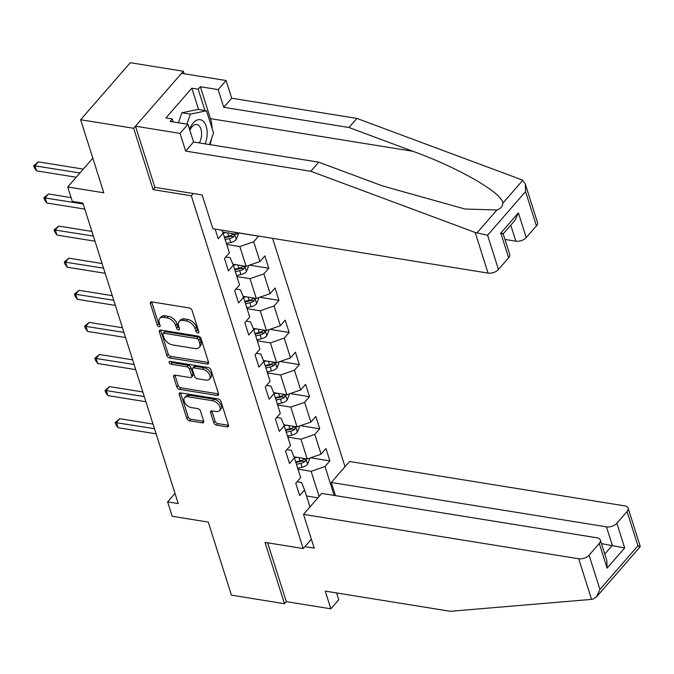 <?xml version="1.0" encoding="UTF-8"?>
<svg xmlns="http://www.w3.org/2000/svg" width="674" height="674" viewBox="0 0 674 674"><rect width="100%" height="100%" fill="white"/><g stroke="black" fill="none" stroke-linecap="round" stroke-linejoin="round"><path stroke-width="1.01" d="M197.836 332.948A1.786 1.095 -139 0 0 198.729 332.703A1.786 1.095 -139 0 0 198.847 331.768L192.039 310.301A2.544 1.567 -139 0 0 189.31 307.951L151.827 301.901A2.544 1.567 -139 0 0 150.546 302.247A2.544 1.567 -139 0 0 150.386 303.586L157.194 325.053A1.786 1.095 -139 0 0 159.106 326.696A1.786 1.095 -139 0 0 159.999 326.46A1.786 1.095 -139 0 0 160.109 325.525L159.233 322.745A8.147 5.013 -139 0 1 159.746 318.465A8.147 5.013 -139 0 1 163.841 317.353L166.967 317.858A8.147 5.013 -139 0 1 175.678 325.399L176.563 328.171A1.786 1.095 -139 0 0 178.467 329.822A1.786 1.095 -139 0 0 179.368 329.578A1.786 1.095 -139 0 0 179.478 328.642L178.602 325.871A8.147 5.013 -139 0 1 179.115 321.591A8.147 5.013 -139 0 1 183.21 320.479L186.336 320.984A8.147 5.013 -139 0 1 195.047 328.516L195.932 331.296A1.786 1.095 -139 0 0 197.836 332.948M213.784 422.783A2.544 1.567 -139 0 0 216.514 425.142L227.028 426.836A2.544 1.567 -139 0 0 228.309 426.482A2.544 1.567 -139 0 0 228.469 425.151L220.904 401.308A2.544 1.567 -139 0 0 218.182 398.957L180.699 392.908A2.544 1.567 -139 0 0 179.419 393.262A2.544 1.567 -139 0 0 179.259 394.593L186.816 418.436A2.544 1.567 -139 0 0 189.546 420.787L202.242 422.834A2.544 1.567 -139 0 0 203.523 422.488A2.544 1.567 -139 0 0 203.683 421.157L200.448 410.955A2.544 1.567 -139 0 0 197.726 408.596L191.424 407.576A6.807 4.196 -139 0 1 185.215 403.397A6.807 4.196 -139 0 1 184.575 397.702A6.807 4.196 -139 0 1 187.995 396.775L212.681 400.752A6.807 4.196 -139 0 1 218.89 404.931A6.807 4.196 -139 0 1 219.53 410.626A6.807 4.196 -139 0 1 216.101 411.561L211.99 410.896A2.544 1.567 -139 0 0 210.709 411.241A2.544 1.567 -139 0 0 210.549 412.581L213.784 422.783L215.132 421.242A2.544 1.567 -139 0 0 217.854 423.601L228.368 425.294A2.544 1.567 -139 0 0 228.511 425.311M184.128 73.752L183.336 71.25L133.663 128.287L80.627 119.736L103.804 192.798L67.737 186.984L72.303 201.391L82.91 203.101L178.231 503.588L167.624 501.877L172.19 516.284L208.258 522.097L231.435 595.159L284.479 603.71L286.29 601.629L267.629 542.806M133.663 128.287L153.116 189.621L191.306 195.78L303.207 548.543L265.025 542.385L284.479 603.71M207.095 364.011A2.544 1.567 -139 0 0 208.376 363.657A2.544 1.567 -139 0 0 208.536 362.326L200.978 338.483A2.544 1.567 -139 0 0 198.257 336.132L160.766 330.083A2.544 1.567 -139 0 0 159.485 330.428A2.544 1.567 -139 0 0 159.325 331.768L166.891 355.602A2.544 1.567 -139 0 0 169.612 357.961L207.095 364.011L208.443 362.469A2.544 1.567 -139 0 0 208.586 362.486M210.945 369.9L218.502 393.734A2.544 1.567 -139 0 1 218.342 395.074A2.544 1.567 -139 0 1 217.062 395.419L179.579 389.378A2.544 1.567 -139 0 1 176.858 387.019L173.614 376.817A2.544 1.567 -139 0 1 173.782 375.485A2.544 1.567 -139 0 1 175.063 375.132L190.262 377.583A2.544 1.567 -139 0 0 191.542 377.238A2.544 1.567 -139 0 0 191.702 375.898L189.554 369.133A2.544 1.567 -139 0 0 186.833 366.774L171.002 364.221A1.786 1.095 -139 0 1 169.376 363.134A1.786 1.095 -139 0 1 169.216 361.643A1.786 1.095 -139 0 1 170.109 361.399L208.215 367.541A2.544 1.567 -139 0 1 210.945 369.9M80.627 119.736L130.293 62.699L183.336 71.25M311.371 539.175L303.207 548.543M345.012 466.711L272.574 238.343M191.306 195.78L193.27 193.531M310.638 457.789L329.898 460.898L325.98 448.547L321.077 454.175L314.809 434.418L319.712 428.79L315.794 416.439L310.891 422.067L304.623 402.311L309.526 396.683L305.608 384.332L300.705 389.96L294.437 370.203L299.34 364.575L295.423 352.232L290.519 357.852L284.251 338.095L289.154 332.467L285.237 320.125L280.342 325.753L274.074 305.988L278.969 300.368L275.051 288.017L270.156 293.645L263.888 273.888L268.783 268.26L264.865 255.909L259.97 261.537L253.702 241.781L258.58 236.085M329.898 460.898L324.994 466.526L334.161 495.415M309.981 506.949L304.589 489.956L299.686 495.584L295.768 483.233L300.671 477.605L294.403 457.848L289.508 463.476L285.591 451.125L290.486 445.506L284.217 425.741L279.322 431.368L275.405 419.026L280.3 413.398L274.032 393.641L269.137 399.261L265.219 386.918L270.114 381.29L263.854 361.534L258.951 367.162L255.033 354.81L259.937 349.183L253.668 329.426L248.765 335.054L244.847 322.703L249.751 317.075L243.483 297.318L238.579 302.946L234.662 290.595L239.565 284.967L233.297 265.211L228.393 270.838L224.476 258.487L229.379 252.86L223.111 233.103L218.208 238.731L215.149 229.084M287.823 437.097L300.949 439.212L307.218 458.977L293.982 456.837M286.913 449.609L291.286 450.316L294.403 457.848M307.218 458.977L321.077 454.175M300.949 439.212L314.809 434.418M277.637 404.99L290.772 407.113L297.032 426.869L283.805 424.73M276.728 417.501L281.1 418.209L284.217 425.741M297.032 426.869L310.891 422.067M290.772 407.113L304.623 402.311M267.452 372.882L280.586 375.005L286.854 394.762L273.619 392.622M266.542 385.393L270.914 386.101L274.032 393.641M286.854 394.762L300.705 389.96M280.586 375.005L294.437 370.203M257.266 340.774L270.4 342.898L276.669 362.654L263.433 360.523M256.356 353.294L260.737 353.993L263.854 361.534M276.669 362.654L290.519 357.852M270.4 342.898L284.251 338.095M247.08 308.675L260.215 310.79L266.483 330.546L253.247 328.415M246.17 321.186L250.551 321.886L253.668 329.426M266.483 330.546L280.342 325.753M260.215 310.79L274.074 305.988M236.894 276.567L250.029 278.682L256.297 298.439L243.061 296.307M235.984 289.079L240.365 289.786L243.483 297.318M256.297 298.439L270.156 293.645M250.029 278.682L263.888 273.888M226.717 244.46L239.843 246.574L246.111 266.331L232.875 264.2M225.798 256.971L230.179 257.679L233.297 265.211M246.111 266.331L259.97 261.537M239.843 246.574L253.702 241.781M235.327 232.336L235.925 234.232L222.69 232.092M235.925 234.232L239.464 233.002M223.111 233.103L221.898 230.171M175.004 493.402L167.624 501.877M92.818 158.179L67.737 186.984M319.114 496.46L311.135 471.32L298.009 469.205M306.493 495.963L317.943 497.808M297.099 481.716L301.472 482.424L304.589 489.956M311.135 471.32L324.994 466.526M239.337 233.044L258.597 236.153M249.523 265.152L268.783 268.26M259.709 297.259L278.969 300.368M269.895 329.367L289.154 332.467M280.081 361.475L299.34 364.575M290.267 393.574L309.526 396.683M300.452 425.682L319.712 428.79M153.116 189.621L155.079 187.372M198.678 331.254A1.786 1.095 -139 0 1 197.271 329.755L196.395 326.974A8.147 5.013 -139 0 0 187.675 319.442L186.336 320.984M179.115 321.591L180.455 320.049A8.147 5.013 -139 0 1 184.55 318.937L187.675 319.442M159.746 318.465L161.094 316.923A8.147 5.013 -139 0 1 165.189 315.811L168.306 316.317A8.147 5.013 -139 0 1 177.026 323.857L177.902 326.629A1.786 1.095 -139 0 0 179.318 328.128M151.684 301.885A2.544 1.567 -139 0 0 151.726 302.045L158.542 323.512A1.786 1.095 -139 0 0 159.949 325.003M160.623 330.066A2.544 1.567 -139 0 0 160.673 330.226L168.23 354.061A2.544 1.567 -139 0 0 170.952 356.42L208.443 362.469M198.763 340.235A1.786 1.095 -139 0 0 196.859 338.584L163.959 333.285A1.786 1.095 -139 0 0 163.057 333.529A1.786 1.095 -139 0 0 162.948 334.464L163.875 337.388A8.147 5.013 -139 0 0 172.595 344.928L195.081 348.559A8.147 5.013 -139 0 0 199.175 347.439A8.147 5.013 -139 0 0 199.698 343.167L198.763 340.235L200.111 338.693A1.786 1.095 -139 0 0 198.198 337.042L196.859 338.584M163.057 333.529L164.405 331.987A1.786 1.095 -139 0 1 165.298 331.743L198.198 337.042M199.175 347.439L200.515 345.897A8.147 5.013 -139 0 0 201.037 341.625L199.698 343.167M200.111 338.693L201.037 341.625M174.911 375.115A2.544 1.567 -139 0 0 174.962 375.275L178.197 385.477A2.544 1.567 -139 0 0 180.918 387.836L218.401 393.877A2.544 1.567 -139 0 0 218.544 393.894M191.542 377.238L192.882 375.696A2.544 1.567 -139 0 0 193.042 374.356L190.902 367.591A2.544 1.567 -139 0 0 188.172 365.232L172.35 362.679L171.002 364.221M170.657 361.483A1.786 1.095 -139 0 0 172.35 362.679M206.033 380.128A6.807 4.196 -139 0 0 209.462 379.201A6.807 4.196 -139 0 0 208.822 373.497A6.807 4.196 -139 0 0 202.604 369.318L193.91 367.92A2.544 1.567 -139 0 0 192.638 368.265A2.544 1.567 -139 0 0 192.469 369.605L194.618 376.37A2.544 1.567 -139 0 0 197.339 378.729L206.033 380.128M209.462 379.201L210.802 377.659A6.807 4.196 -139 0 0 210.162 371.955A6.807 4.196 -139 0 0 203.952 367.777L202.604 369.318M192.638 368.265L193.977 366.723A2.544 1.567 -139 0 1 195.258 366.378L203.952 367.777M211.847 410.879A2.544 1.567 -139 0 0 211.897 411.039L215.132 421.242M219.53 410.626L220.87 409.084A6.807 4.196 -139 0 0 220.23 403.389A6.807 4.196 -139 0 0 214.02 399.21L212.681 400.752M184.575 397.702L185.923 396.16A6.807 4.196 -139 0 1 189.343 395.234L214.02 399.21M180.556 392.891A2.544 1.567 -139 0 0 180.598 393.052L188.164 416.894A2.544 1.567 -139 0 0 190.885 419.245L203.59 421.292A2.544 1.567 -139 0 0 203.733 421.317M83.29 169.115L38.317 161.861L34.964 165.72L36.59 170.867L76.204 177.254M79.936 172.974L33.7 165.661L38.317 161.861M36.59 170.867L34.349 167.716L33.7 165.661M205.149 143.865A16.858 9.444 99.2 0 0 207.154 134.337A16.858 9.444 99.2 0 0 200.751 119.812A16.858 9.444 99.2 0 0 189.562 129.391M199.344 142.93A11.542 6.462 99.2 0 0 201.585 134.556A11.542 6.462 99.2 0 0 196.8 124.522A11.542 6.462 99.2 0 0 189.874 130.36M178.391 122.761L181.938 112.735L198.013 109.432L206.497 110.797L213.548 133.022L209.462 144.565M186.875 124.126L190.422 114.108L206.497 110.797M181.938 112.735L190.422 114.108M475.17 232.463L487.58 235.226L498.448 269.49A7.785 4.314 162.4 0 1 488.06 273.096L475.17 232.463L310.824 171.28L185.645 151.094L180.034 133.393L135.474 126.207L154.868 187.338L202.175 194.963L212.883 228.722L488.06 273.096M198.594 109.525L191.82 88.176L165.914 117.933L172.274 118.961L170.126 121.43L187.953 124.302L193.564 141.995L318.743 162.181L382.596 185.957L464.959 209.024L496.906 209.993C500.748 208.611 502.703 206.37 502.753 203.278C503.326 193.556 458.573 167.674 412.8 151.271L348.947 127.496L223.768 107.309L218.157 89.608L200.33 86.735L210.457 118.641A29.184 16.345 -80.8 0 1 212.099 128.456M318.743 162.181L310.824 171.28M187.953 124.302L180.034 133.393M193.564 141.995L185.645 151.094M536.437 225.866L525.568 191.601L525.307 184.061L537.49 222.487A7.785 4.314 162.4 0 1 536.437 225.866L526.234 237.585A7.785 4.314 162.4 0 1 515.846 241.182L510.766 225.167M504.952 239.422L515.846 241.182M191.82 88.176L198.181 89.204L200.33 86.735M525.307 184.061L522.738 180.329L521.213 179.587L356.866 118.405L231.688 98.219L226.076 80.518L218.157 89.608M226.076 80.518L181.525 73.331L135.474 126.207M231.688 98.219L223.768 107.309M356.866 118.405L348.947 127.496M508.651 257.78L500.816 233.078L518.407 212.883L515.046 220.255L503.192 233.853L509.704 254.401A7.785 4.314 162.4 0 1 508.651 257.78L498.448 269.49M211.409 139.071A29.184 16.345 -80.8 0 1 210.128 144.666M172.274 118.961L173.218 121.927M204.955 110.553L198.181 89.204M500.816 233.078C504.026 233.954 503.899 234.122 500.437 233.6M303.502 514.38L578.68 558.754A7.785 4.314 -17.6 0 0 589.068 555.157L599.27 543.446A7.785 4.314 -17.6 0 0 600.323 540.059A7.785 4.314 -17.6 0 0 596.937 537.793L321.759 493.419L303.502 514.38L314.21 548.139L304.875 546.631M589.068 555.157L599.936 589.43L596.583 596.802L593.086 599.127L591.561 599.388L450.401 611.301L325.23 591.115L330.841 608.816L338.761 599.725L336.612 592.952M330.841 608.816L286.29 601.629M616.853 523.243L627.056 511.532A7.785 4.314 -17.6 0 0 628.109 508.154A7.785 4.314 -17.6 0 0 624.722 505.879L349.545 461.505L331.288 482.474L606.465 526.849A7.785 4.314 -17.6 0 0 616.853 523.243L624.688 547.945L601.452 543.615M335.467 495.626L331.288 482.474M600.323 540.059L606.836 560.608L607.106 568.14L599.27 543.446M596.583 596.802L640.292 546.597L628.109 508.154M638.901 546.521C641.008 546.774 640.679 546.53 637.933 545.797L627.056 511.532M225.765 232.589L223.136 233.179M237.956 233.524L238.242 234.426L236.212 239.565A6.875 3.808 162.4 0 1 230.769 242.497L226.397 243.466M71.107 197.617L48.503 193.969L45.15 197.827L46.776 202.975L84.814 209.108M225.158 239.556L229.522 238.588A6.875 3.808 -17.6 0 0 233.701 236.768L234.316 234.527L232.918 234.299A6.875 3.808 162.4 0 1 228.739 236.111L224.375 237.088M233.701 236.768L230.651 236.279A3.505 1.938 162.4 0 1 229.472 236.667L224.585 237.754M83.18 203.961L43.886 197.768L48.503 193.969M46.776 202.975L44.535 199.824L43.886 197.768M235.951 264.697L233.322 265.286M248.142 265.632L248.428 266.533L246.398 271.673A6.875 3.808 162.4 0 1 240.955 274.596L236.582 275.573M91.9 231.435L58.689 226.076L55.327 229.935L56.961 235.074L95 241.208M235.344 271.664L239.708 270.687A6.875 3.808 -17.6 0 0 243.887 268.875L244.502 266.626L243.103 266.407A6.875 3.808 162.4 0 1 238.925 268.218L234.56 269.196M243.887 268.875L240.837 268.378A3.505 1.938 162.4 0 1 239.658 268.766L234.771 269.861M93.366 236.069L54.072 229.876L58.689 226.076M56.961 235.074L54.72 231.932L54.072 229.876M246.136 296.804L243.499 297.386M258.327 297.739L258.614 298.633L256.583 303.78A6.875 3.808 162.4 0 1 251.132 306.704L246.768 307.681M102.086 263.542L68.874 258.184L65.513 262.034L67.147 267.182L105.186 273.315M245.53 303.772L249.894 302.794A6.875 3.808 -17.6 0 0 254.073 300.983L254.688 298.734L253.289 298.515A6.875 3.808 162.4 0 1 249.11 300.326L244.746 301.303M254.073 300.983L251.014 300.486A3.505 1.938 162.4 0 1 249.843 300.874L244.957 301.969M103.552 268.176L64.257 261.984L68.874 258.184M67.147 267.182L64.906 264.039L64.257 261.984M256.322 328.912L253.685 329.493M268.513 329.847L268.8 330.74L266.761 335.879A6.875 3.808 162.4 0 1 261.318 338.811L256.954 339.789M112.272 295.65L79.06 290.292L75.699 294.142L77.333 299.29L115.372 305.423M255.716 335.879L260.08 334.902A6.875 3.808 -17.6 0 0 264.259 333.091L264.874 330.841L263.475 330.614A6.875 3.808 162.4 0 1 259.296 332.434L254.932 333.403M264.259 333.091L261.2 332.594A3.505 1.938 162.4 0 1 260.029 332.981L255.143 334.068M113.737 300.275L74.435 294.091L79.06 290.292M77.333 299.29L75.092 296.147L74.435 294.091M266.508 361.02L263.871 361.601M278.699 361.946L278.985 362.848L276.947 367.987A6.875 3.808 162.4 0 1 271.504 370.919L267.14 371.896M122.449 327.749L89.238 322.399L85.884 326.25L87.519 331.397L125.558 337.531M265.893 367.979L270.266 367.01A6.875 3.808 -17.6 0 0 274.444 365.19L275.051 362.949L273.661 362.722A6.875 3.808 162.4 0 1 269.482 364.541L265.109 365.51M274.444 365.19L271.386 364.701A3.505 1.938 162.4 0 1 270.215 365.089L265.329 366.176M123.923 332.383L84.621 326.191L89.238 322.399M87.519 331.397L85.278 328.255L84.621 326.191M276.694 393.119L274.057 393.709M288.885 394.054L289.171 394.956L287.132 400.095A6.875 3.808 162.4 0 1 281.69 403.027L277.326 403.996M132.635 359.857L99.423 354.507L96.07 358.357L97.705 363.505L135.744 369.638M276.079 400.086L280.451 399.118A6.875 3.808 -17.6 0 0 284.622 397.298L285.237 395.057L283.838 394.829A6.875 3.808 162.4 0 1 279.668 396.649L275.295 397.618M284.622 397.298L281.572 396.809A3.505 1.938 162.4 0 1 280.392 397.197L275.506 398.283M134.109 364.491L94.807 358.298L99.423 354.507M97.705 363.505L95.464 360.363L94.807 358.298M286.88 425.227L284.243 425.816M299.071 426.162L299.349 427.063L297.318 432.202A6.875 3.808 162.4 0 1 291.876 435.134L287.503 436.103M142.821 391.965L109.609 386.606L106.256 390.465L107.891 395.613L145.921 401.746M286.265 432.194L290.637 431.225A6.875 3.808 -17.6 0 0 294.808 429.405L295.423 427.164L294.024 426.937A6.875 3.808 162.4 0 1 289.854 428.748L285.481 429.726M294.808 429.405L291.758 428.917A3.505 1.938 162.4 0 1 290.578 429.304L285.692 430.391M144.295 396.598L104.992 390.406L109.609 386.606M107.891 395.613L105.65 392.462L104.992 390.406M297.057 457.334L294.428 457.924M309.248 458.269L309.534 459.171L307.504 464.31A6.875 3.808 162.4 0 1 302.062 467.242L297.689 468.211M153.006 424.072L119.795 418.714L116.442 422.573L118.068 427.712L156.107 433.854M296.45 464.302L300.823 463.324A6.875 3.808 -17.6 0 0 304.993 461.513L305.608 459.264L304.21 459.045A6.875 3.808 162.4 0 1 300.04 460.856L295.667 461.833M304.993 461.513L301.944 461.024A3.505 1.938 162.4 0 1 300.764 461.412L295.878 462.499M154.481 428.706L115.178 422.514L119.795 418.714M118.068 427.712L115.827 424.569L115.178 422.514M196.395 326.974L195.047 328.516M184.55 318.937L183.21 320.479M177.902 326.629L176.563 328.171M177.026 323.857L175.678 325.399M168.306 316.317L166.967 317.858M165.189 315.811L163.841 317.353M158.542 323.512L157.194 325.053M151.726 302.045L150.386 303.586M197.271 329.755L195.932 331.296M170.952 356.42L169.612 357.961M168.23 354.061L166.891 355.602M160.673 330.226L159.325 331.768M165.298 331.743L163.959 333.285M218.401 393.877L217.062 395.419M180.918 387.836L179.579 389.378M178.197 385.477L176.858 387.019M174.962 375.275L173.614 376.817M193.042 374.356L191.702 375.898M190.902 367.591L189.554 369.133M188.172 365.232L186.833 366.774M195.258 366.378L193.91 367.92M211.897 411.039L210.549 412.581M189.343 395.234L187.995 396.775M203.59 421.292L202.242 422.834M190.885 419.245L189.546 420.787M188.164 416.894L186.816 418.436M180.598 393.052L179.259 394.593M228.368 425.294L227.028 426.836M217.854 423.601L216.514 425.142M476.931 232.943L496.906 209.993M502.753 203.278L522.738 180.329M525.568 191.601L487.58 235.226M518.407 212.883L526.234 237.585M210.457 118.641L412.8 151.271M599.936 589.43L637.933 545.797M624.688 547.945L607.106 568.14M591.561 599.388L578.68 558.754M604.763 554.07L612.337 545.367L606.465 526.849M236.262 239.439L234.544 234.004M228.739 236.111L227.728 232.909M230.769 242.497L229.522 238.588M246.448 271.546L244.721 266.112M238.925 268.218L237.905 265.008M240.955 274.596L239.708 270.687M256.634 303.645L254.907 298.22M249.11 300.326L248.091 297.116M251.132 306.704L249.894 302.794M266.82 335.753L265.093 330.327M259.296 332.434L258.277 329.224M261.318 338.811L260.08 334.902M277.006 367.861L275.278 362.427M269.482 364.541L268.463 361.331M271.504 370.919L270.266 367.01M287.183 399.968L285.464 394.534M279.668 396.649L278.648 393.439M281.69 403.027L280.451 399.118M297.369 432.076L295.65 426.642M289.854 428.748L288.834 425.547M291.876 435.134L290.637 431.225M307.555 464.184L305.836 458.75M300.04 460.856L299.02 457.654M302.062 467.242L300.823 463.324"/></g></svg>
